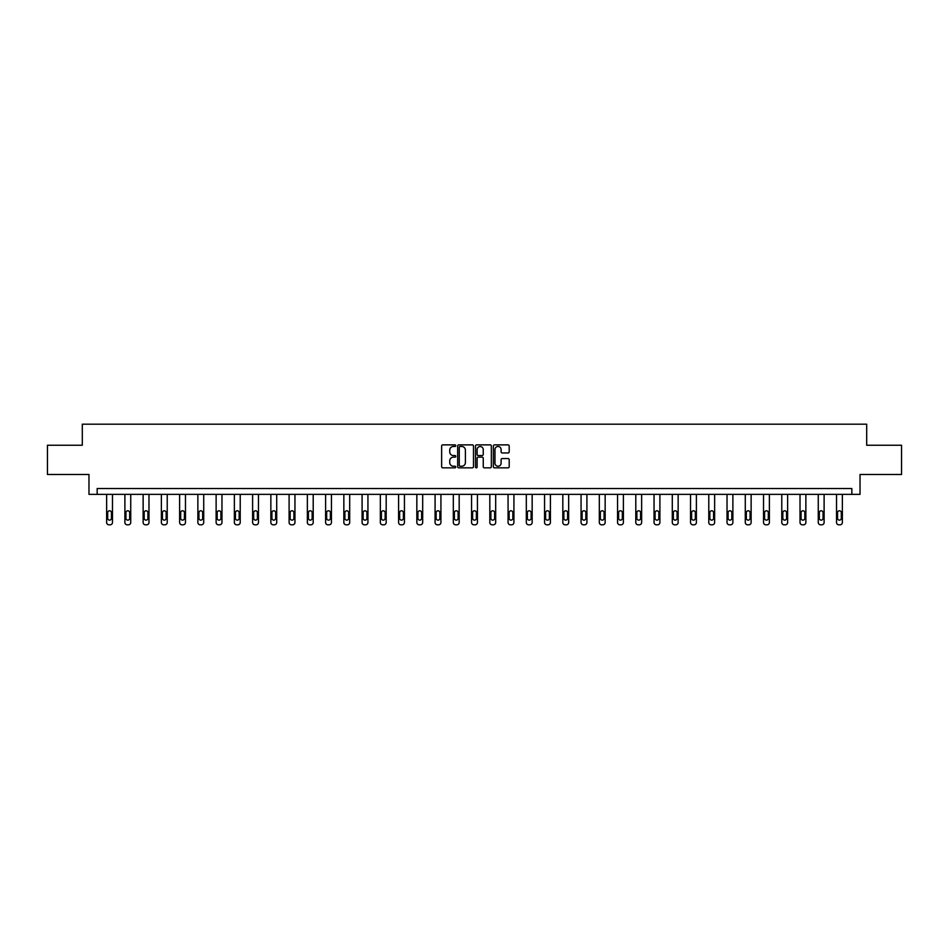 <?xml version="1.0" encoding="UTF-8"?>
<svg xmlns="http://www.w3.org/2000/svg" width="949" height="949" viewBox="0 0 949 949"><rect width="100%" height="100%" fill="white"/><g stroke="black" fill="none" stroke-linecap="round" stroke-linejoin="round"><path stroke-width="1.42" d="M455.781 445.686A0.807 0.807 0 0 0 454.986 444.879L442.78 444.879A1.151 1.151 0 0 0 441.641 446.03L441.641 466.694A1.151 1.151 0 0 0 442.78 467.845L454.986 467.845A0.807 0.807 0 0 0 455.781 467.038A0.807 0.807 0 0 0 454.986 466.232L453.408 466.232A3.677 3.677 0 0 1 449.731 462.554L449.731 460.834A3.677 3.677 0 0 1 453.408 457.157L454.986 457.157A0.807 0.807 0 0 0 455.781 456.362A0.807 0.807 0 0 0 454.986 455.556L453.408 455.556A3.677 3.677 0 0 1 449.731 451.878L449.731 450.158A3.677 3.677 0 0 1 453.408 446.481L454.986 446.481A0.807 0.807 0 0 0 455.781 445.686M508.059 452.97A1.151 1.151 0 0 0 509.198 451.819L509.198 446.03A1.151 1.151 0 0 0 508.059 444.879L494.5 444.879A1.151 1.151 0 0 0 493.361 446.03L493.361 466.694A1.151 1.151 0 0 0 494.5 467.845L508.059 467.845A1.151 1.151 0 0 0 509.198 466.694L509.198 459.684A1.151 1.151 0 0 0 508.059 458.545L502.258 458.545A1.151 1.151 0 0 0 501.108 459.684L501.108 463.159A3.072 3.072 0 0 1 498.035 466.232A3.072 3.072 0 0 1 494.963 463.159L494.963 449.553A3.072 3.072 0 0 1 498.035 446.481A3.072 3.072 0 0 1 501.108 449.553L501.108 451.819A1.151 1.151 0 0 0 502.258 452.97L508.059 452.97M851.834 494.37L860.031 494.37L860.031 474.488L901.55 474.488L901.55 445.247L866.698 445.247L866.698 424.191L82.302 424.191L82.302 445.247L47.45 445.247L47.45 474.488L88.969 474.488L88.969 494.37L851.834 494.37L851.834 488.521L97.166 488.521L97.166 494.37M473.492 446.03A1.151 1.151 0 0 0 472.353 444.879L458.794 444.879A1.151 1.151 0 0 0 457.655 446.03L457.655 466.694A1.151 1.151 0 0 0 458.794 467.845L472.353 467.845A1.151 1.151 0 0 0 473.492 466.694L473.492 446.03M476.647 444.879L490.206 444.879A1.151 1.151 0 0 1 491.345 446.03L491.345 466.694A1.151 1.151 0 0 1 490.206 467.845L484.405 467.845A1.151 1.151 0 0 1 483.255 466.694L483.255 458.308A1.151 1.151 0 0 0 482.104 457.157L478.26 457.157A1.151 1.151 0 0 0 477.11 458.308L477.11 467.038A0.807 0.807 0 0 1 476.303 467.845A0.807 0.807 0 0 1 475.508 467.038L475.508 446.03A1.151 1.151 0 0 1 476.647 444.879M460.063 446.481A0.807 0.807 0 0 0 459.257 447.287L459.257 465.425A0.807 0.807 0 0 0 460.063 466.232L461.724 466.232A3.677 3.677 0 0 0 465.401 462.554L465.401 450.158A3.677 3.677 0 0 0 461.724 446.481L460.063 446.481M483.255 449.612A3.072 3.072 0 0 0 480.182 446.54A3.072 3.072 0 0 0 477.11 449.612L477.11 454.405A1.151 1.151 0 0 0 478.26 455.556L482.104 455.556A1.151 1.151 0 0 0 483.255 454.405L483.255 449.612M112.48 494.37L112.48 522.472A2.337 2.337 0 0 1 110.143 524.809L108.981 524.809A2.337 2.337 0 0 1 106.632 522.472L106.632 494.37M111.436 518.261L111.436 512.638A1.874 1.874 0 0 0 109.562 510.776A1.874 1.874 0 0 0 107.688 512.638L107.688 518.261A1.874 1.874 0 0 0 109.562 520.135A1.874 1.874 0 0 0 111.436 518.261M130.737 494.37L130.737 522.472A2.337 2.337 0 0 1 128.388 524.809L127.225 524.809A2.337 2.337 0 0 1 124.888 522.472L124.888 494.37M129.681 518.261L129.681 512.638A1.874 1.874 0 0 0 127.807 510.776A1.874 1.874 0 0 0 125.932 512.638L125.932 518.261A1.874 1.874 0 0 0 127.807 520.135A1.874 1.874 0 0 0 129.681 518.261M148.981 494.37L148.981 522.472A2.337 2.337 0 0 1 146.644 524.809L145.47 524.809A2.337 2.337 0 0 1 143.133 522.472L143.133 494.37M147.925 518.261L147.925 512.638A1.874 1.874 0 0 0 146.051 510.776A1.874 1.874 0 0 0 144.177 512.638L144.177 518.261A1.874 1.874 0 0 0 146.051 520.135A1.874 1.874 0 0 0 147.925 518.261M167.226 494.37L167.226 522.472A2.337 2.337 0 0 1 164.889 524.809L163.714 524.809A2.337 2.337 0 0 1 161.377 522.472L161.377 494.37M166.17 518.261L166.17 512.638A1.874 1.874 0 0 0 164.296 510.776A1.874 1.874 0 0 0 162.433 512.638L162.433 518.261A1.874 1.874 0 0 0 164.296 520.135A1.874 1.874 0 0 0 166.17 518.261M185.47 494.37L185.47 522.472A2.337 2.337 0 0 1 183.133 524.809L181.959 524.809A2.337 2.337 0 0 1 179.622 522.472L179.622 494.37M184.414 518.261L184.414 512.638A1.874 1.874 0 0 0 182.552 510.776A1.874 1.874 0 0 0 180.678 512.638L180.678 518.261A1.874 1.874 0 0 0 182.552 520.135A1.874 1.874 0 0 0 184.414 518.261M203.715 494.37L203.715 522.472A2.337 2.337 0 0 1 201.378 524.809L200.215 524.809A2.337 2.337 0 0 1 197.867 522.472L197.867 494.37M202.671 518.261L202.671 512.638A1.874 1.874 0 0 0 200.797 510.776A1.874 1.874 0 0 0 198.922 512.638L198.922 518.261A1.874 1.874 0 0 0 200.797 520.135A1.874 1.874 0 0 0 202.671 518.261M221.971 494.37L221.971 522.472A2.337 2.337 0 0 1 219.622 524.809L218.46 524.809A2.337 2.337 0 0 1 216.123 522.472L216.123 494.37M220.915 518.261L220.915 512.638A1.874 1.874 0 0 0 219.041 510.776A1.874 1.874 0 0 0 217.167 512.638L217.167 518.261A1.874 1.874 0 0 0 219.041 520.135A1.874 1.874 0 0 0 220.915 518.261M240.216 494.37L240.216 522.472A2.337 2.337 0 0 1 237.879 524.809L236.704 524.809A2.337 2.337 0 0 1 234.367 522.472L234.367 494.37M239.16 518.261L239.16 512.638A1.874 1.874 0 0 0 237.286 510.776A1.874 1.874 0 0 0 235.423 512.638L235.423 518.261A1.874 1.874 0 0 0 237.286 520.135A1.874 1.874 0 0 0 239.16 518.261M258.46 494.37L258.46 522.472A2.337 2.337 0 0 1 256.123 524.809L254.949 524.809A2.337 2.337 0 0 1 252.612 522.472L252.612 494.37M257.404 518.261L257.404 512.638A1.874 1.874 0 0 0 255.53 510.776A1.874 1.874 0 0 0 253.668 512.638L253.668 518.261A1.874 1.874 0 0 0 255.53 520.135A1.874 1.874 0 0 0 257.404 518.261M276.705 494.37L276.705 522.472A2.337 2.337 0 0 1 274.368 524.809L273.193 524.809A2.337 2.337 0 0 1 270.856 522.472L270.856 494.37M275.649 518.261L275.649 512.638A1.874 1.874 0 0 0 273.787 510.776A1.874 1.874 0 0 0 271.912 512.638L271.912 518.261A1.874 1.874 0 0 0 273.787 520.135A1.874 1.874 0 0 0 275.649 518.261M294.949 494.37L294.949 522.472A2.337 2.337 0 0 1 292.612 524.809L291.45 524.809A2.337 2.337 0 0 1 289.101 522.472L289.101 494.37M293.905 518.261L293.905 512.638A1.874 1.874 0 0 0 292.031 510.776A1.874 1.874 0 0 0 290.157 512.638L290.157 518.261A1.874 1.874 0 0 0 292.031 520.135A1.874 1.874 0 0 0 293.905 518.261M313.206 494.37L313.206 522.472A2.337 2.337 0 0 1 310.857 524.809L309.694 524.809A2.337 2.337 0 0 1 307.357 522.472L307.357 494.37M312.15 518.261L312.15 512.638A1.874 1.874 0 0 0 310.276 510.776A1.874 1.874 0 0 0 308.401 512.638L308.401 518.261A1.874 1.874 0 0 0 310.276 520.135A1.874 1.874 0 0 0 312.15 518.261M331.45 494.37L331.45 522.472A2.337 2.337 0 0 1 329.113 524.809L327.939 524.809A2.337 2.337 0 0 1 325.602 522.472L325.602 494.37M330.394 518.261L330.394 512.638A1.874 1.874 0 0 0 328.52 510.776A1.874 1.874 0 0 0 326.658 512.638L326.658 518.261A1.874 1.874 0 0 0 328.52 520.135A1.874 1.874 0 0 0 330.394 518.261M349.695 494.37L349.695 522.472A2.337 2.337 0 0 1 347.358 524.809L346.183 524.809A2.337 2.337 0 0 1 343.846 522.472L343.846 494.37M348.639 518.261L348.639 512.638A1.874 1.874 0 0 0 346.776 510.776A1.874 1.874 0 0 0 344.902 512.638L344.902 518.261A1.874 1.874 0 0 0 346.776 520.135A1.874 1.874 0 0 0 348.639 518.261M367.939 494.37L367.939 522.472A2.337 2.337 0 0 1 365.602 524.809L364.428 524.809A2.337 2.337 0 0 1 362.091 522.472L362.091 494.37M366.895 518.261L366.895 512.638A1.874 1.874 0 0 0 365.021 510.776A1.874 1.874 0 0 0 363.147 512.638L363.147 518.261A1.874 1.874 0 0 0 365.021 520.135A1.874 1.874 0 0 0 366.895 518.261M386.184 494.37L386.184 522.472A2.337 2.337 0 0 1 383.847 524.809L382.684 524.809A2.337 2.337 0 0 1 380.335 522.472L380.335 494.37M385.14 518.261L385.14 512.638A1.874 1.874 0 0 0 383.266 510.776A1.874 1.874 0 0 0 381.391 512.638L381.391 518.261A1.874 1.874 0 0 0 383.266 520.135A1.874 1.874 0 0 0 385.14 518.261M404.44 494.37L404.44 522.472A2.337 2.337 0 0 1 402.091 524.809L400.929 524.809A2.337 2.337 0 0 1 398.592 522.472L398.592 494.37M403.384 518.261L403.384 512.638A1.874 1.874 0 0 0 401.51 510.776A1.874 1.874 0 0 0 399.636 512.638L399.636 518.261A1.874 1.874 0 0 0 401.51 520.135A1.874 1.874 0 0 0 403.384 518.261M422.685 494.37L422.685 522.472A2.337 2.337 0 0 1 420.348 524.809L419.173 524.809A2.337 2.337 0 0 1 416.836 522.472L416.836 494.37M421.629 518.261L421.629 512.638A1.874 1.874 0 0 0 419.755 510.776A1.874 1.874 0 0 0 417.892 512.638L417.892 518.261A1.874 1.874 0 0 0 419.755 520.135A1.874 1.874 0 0 0 421.629 518.261M440.929 494.37L440.929 522.472A2.337 2.337 0 0 1 438.592 524.809L437.418 524.809A2.337 2.337 0 0 1 435.081 522.472L435.081 494.37M439.873 518.261L439.873 512.638A1.874 1.874 0 0 0 438.011 510.776A1.874 1.874 0 0 0 436.137 512.638L436.137 518.261A1.874 1.874 0 0 0 438.011 520.135A1.874 1.874 0 0 0 439.873 518.261M459.174 494.37L459.174 522.472A2.337 2.337 0 0 1 456.837 524.809L455.662 524.809A2.337 2.337 0 0 1 453.325 522.472L453.325 494.37M458.13 518.261L458.13 512.638A1.874 1.874 0 0 0 456.255 510.776A1.874 1.874 0 0 0 454.381 512.638L454.381 518.261A1.874 1.874 0 0 0 456.255 520.135A1.874 1.874 0 0 0 458.13 518.261M477.43 494.37L477.43 522.472A2.337 2.337 0 0 1 475.081 524.809L473.919 524.809A2.337 2.337 0 0 1 471.57 522.472L471.57 494.37M476.374 518.261L476.374 512.638A1.874 1.874 0 0 0 474.5 510.776A1.874 1.874 0 0 0 472.626 512.638L472.626 518.261A1.874 1.874 0 0 0 474.5 520.135A1.874 1.874 0 0 0 476.374 518.261M495.675 494.37L495.675 522.472A2.337 2.337 0 0 1 493.338 524.809L492.163 524.809A2.337 2.337 0 0 1 489.826 522.472L489.826 494.37M494.619 518.261L494.619 512.638A1.874 1.874 0 0 0 492.745 510.776A1.874 1.874 0 0 0 490.87 512.638L490.87 518.261A1.874 1.874 0 0 0 492.745 520.135A1.874 1.874 0 0 0 494.619 518.261M513.919 494.37L513.919 522.472A2.337 2.337 0 0 1 511.582 524.809L510.408 524.809A2.337 2.337 0 0 1 508.071 522.472L508.071 494.37M512.863 518.261L512.863 512.638A1.874 1.874 0 0 0 510.989 510.776A1.874 1.874 0 0 0 509.127 512.638L509.127 518.261A1.874 1.874 0 0 0 510.989 520.135A1.874 1.874 0 0 0 512.863 518.261M532.164 494.37L532.164 522.472A2.337 2.337 0 0 1 529.827 524.809L528.652 524.809A2.337 2.337 0 0 1 526.315 522.472L526.315 494.37M531.108 518.261L531.108 512.638A1.874 1.874 0 0 0 529.245 510.776A1.874 1.874 0 0 0 527.371 512.638L527.371 518.261A1.874 1.874 0 0 0 529.245 520.135A1.874 1.874 0 0 0 531.108 518.261M550.408 494.37L550.408 522.472A2.337 2.337 0 0 1 548.071 524.809L546.909 524.809A2.337 2.337 0 0 1 544.56 522.472L544.56 494.37M549.364 518.261L549.364 512.638A1.874 1.874 0 0 0 547.49 510.776A1.874 1.874 0 0 0 545.616 512.638L545.616 518.261A1.874 1.874 0 0 0 547.49 520.135A1.874 1.874 0 0 0 549.364 518.261M568.665 494.37L568.665 522.472A2.337 2.337 0 0 1 566.316 524.809L565.153 524.809A2.337 2.337 0 0 1 562.816 522.472L562.816 494.37M567.609 518.261L567.609 512.638A1.874 1.874 0 0 0 565.734 510.776A1.874 1.874 0 0 0 563.86 512.638L563.86 518.261A1.874 1.874 0 0 0 565.734 520.135A1.874 1.874 0 0 0 567.609 518.261M586.909 494.37L586.909 522.472A2.337 2.337 0 0 1 584.572 524.809L583.398 524.809A2.337 2.337 0 0 1 581.061 522.472L581.061 494.37M585.853 518.261L585.853 512.638A1.874 1.874 0 0 0 583.979 510.776A1.874 1.874 0 0 0 582.105 512.638L582.105 518.261A1.874 1.874 0 0 0 583.979 520.135A1.874 1.874 0 0 0 585.853 518.261M605.154 494.37L605.154 522.472A2.337 2.337 0 0 1 602.817 524.809L601.642 524.809A2.337 2.337 0 0 1 599.305 522.472L599.305 494.37M604.098 518.261L604.098 512.638A1.874 1.874 0 0 0 602.224 510.776A1.874 1.874 0 0 0 600.361 512.638L600.361 518.261A1.874 1.874 0 0 0 602.224 520.135A1.874 1.874 0 0 0 604.098 518.261M623.398 494.37L623.398 522.472A2.337 2.337 0 0 1 621.061 524.809L619.887 524.809A2.337 2.337 0 0 1 617.55 522.472L617.55 494.37M622.342 518.261L622.342 512.638A1.874 1.874 0 0 0 620.48 510.776A1.874 1.874 0 0 0 618.606 512.638L618.606 518.261A1.874 1.874 0 0 0 620.48 520.135A1.874 1.874 0 0 0 622.342 518.261M641.643 494.37L641.643 522.472A2.337 2.337 0 0 1 639.306 524.809L638.143 524.809A2.337 2.337 0 0 1 635.794 522.472L635.794 494.37M640.599 518.261L640.599 512.638A1.874 1.874 0 0 0 638.724 510.776A1.874 1.874 0 0 0 636.85 512.638L636.85 518.261A1.874 1.874 0 0 0 638.724 520.135A1.874 1.874 0 0 0 640.599 518.261M659.899 494.37L659.899 522.472A2.337 2.337 0 0 1 657.55 524.809L656.388 524.809A2.337 2.337 0 0 1 654.051 522.472L654.051 494.37M658.843 518.261L658.843 512.638A1.874 1.874 0 0 0 656.969 510.776A1.874 1.874 0 0 0 655.095 512.638L655.095 518.261A1.874 1.874 0 0 0 656.969 520.135A1.874 1.874 0 0 0 658.843 518.261M678.144 494.37L678.144 522.472A2.337 2.337 0 0 1 675.807 524.809L674.632 524.809A2.337 2.337 0 0 1 672.295 522.472L672.295 494.37M677.088 518.261L677.088 512.638A1.874 1.874 0 0 0 675.214 510.776A1.874 1.874 0 0 0 673.351 512.638L673.351 518.261A1.874 1.874 0 0 0 675.214 520.135A1.874 1.874 0 0 0 677.088 518.261M696.388 494.37L696.388 522.472A2.337 2.337 0 0 1 694.051 524.809L692.877 524.809A2.337 2.337 0 0 1 690.54 522.472L690.54 494.37M695.332 518.261L695.332 512.638A1.874 1.874 0 0 0 693.47 510.776A1.874 1.874 0 0 0 691.596 512.638L691.596 518.261A1.874 1.874 0 0 0 693.47 520.135A1.874 1.874 0 0 0 695.332 518.261M714.633 494.37L714.633 522.472A2.337 2.337 0 0 1 712.296 524.809L711.121 524.809A2.337 2.337 0 0 1 708.784 522.472L708.784 494.37M713.577 518.261L713.577 512.638A1.874 1.874 0 0 0 711.714 510.776A1.874 1.874 0 0 0 709.84 512.638L709.84 518.261A1.874 1.874 0 0 0 711.714 520.135A1.874 1.874 0 0 0 713.577 518.261M732.877 494.37L732.877 522.472A2.337 2.337 0 0 1 730.54 524.809L729.378 524.809A2.337 2.337 0 0 1 727.029 522.472L727.029 494.37M731.833 518.261L731.833 512.638A1.874 1.874 0 0 0 729.959 510.776A1.874 1.874 0 0 0 728.085 512.638L728.085 518.261A1.874 1.874 0 0 0 729.959 520.135A1.874 1.874 0 0 0 731.833 518.261M751.134 494.37L751.134 522.472A2.337 2.337 0 0 1 748.785 524.809L747.622 524.809A2.337 2.337 0 0 1 745.285 522.472L745.285 494.37M750.078 518.261L750.078 512.638A1.874 1.874 0 0 0 748.203 510.776A1.874 1.874 0 0 0 746.329 512.638L746.329 518.261A1.874 1.874 0 0 0 748.203 520.135A1.874 1.874 0 0 0 750.078 518.261M769.378 494.37L769.378 522.472A2.337 2.337 0 0 1 767.041 524.809L765.867 524.809A2.337 2.337 0 0 1 763.53 522.472L763.53 494.37M768.322 518.261L768.322 512.638A1.874 1.874 0 0 0 766.448 510.776A1.874 1.874 0 0 0 764.586 512.638L764.586 518.261A1.874 1.874 0 0 0 766.448 520.135A1.874 1.874 0 0 0 768.322 518.261M787.623 494.37L787.623 522.472A2.337 2.337 0 0 1 785.286 524.809L784.111 524.809A2.337 2.337 0 0 1 781.774 522.472L781.774 494.37M786.567 518.261L786.567 512.638A1.874 1.874 0 0 0 784.704 510.776A1.874 1.874 0 0 0 782.83 512.638L782.83 518.261A1.874 1.874 0 0 0 784.704 520.135A1.874 1.874 0 0 0 786.567 518.261M805.867 494.37L805.867 522.472A2.337 2.337 0 0 1 803.53 524.809L802.356 524.809A2.337 2.337 0 0 1 800.019 522.472L800.019 494.37M804.823 518.261L804.823 512.638A1.874 1.874 0 0 0 802.949 510.776A1.874 1.874 0 0 0 801.075 512.638L801.075 518.261A1.874 1.874 0 0 0 802.949 520.135A1.874 1.874 0 0 0 804.823 518.261M824.112 494.37L824.112 522.472A2.337 2.337 0 0 1 821.775 524.809L820.612 524.809A2.337 2.337 0 0 1 818.263 522.472L818.263 494.37M823.068 518.261L823.068 512.638A1.874 1.874 0 0 0 821.193 510.776A1.874 1.874 0 0 0 819.319 512.638L819.319 518.261A1.874 1.874 0 0 0 821.193 520.135A1.874 1.874 0 0 0 823.068 518.261M842.368 494.37L842.368 522.472A2.337 2.337 0 0 1 840.019 524.809L838.857 524.809A2.337 2.337 0 0 1 836.52 522.472L836.52 494.37M841.312 518.261L841.312 512.638A1.874 1.874 0 0 0 839.438 510.776A1.874 1.874 0 0 0 837.564 512.638L837.564 518.261A1.874 1.874 0 0 0 839.438 520.135A1.874 1.874 0 0 0 841.312 518.261"/></g></svg>

